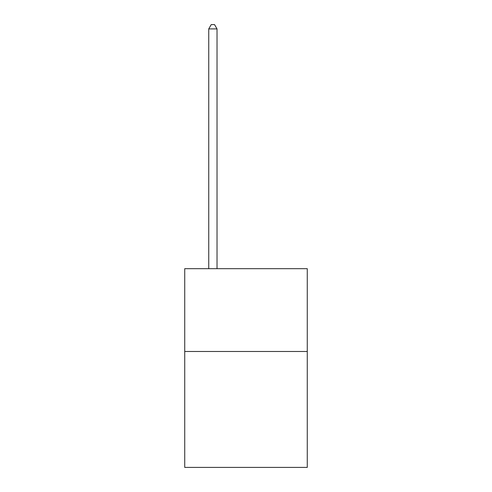 <?xml version="1.0" encoding="UTF-8"?>
<svg xmlns="http://www.w3.org/2000/svg" width="492" height="492" viewBox="0 0 492 492"><rect width="100%" height="100%" fill="white"/><g stroke="black" fill="none" stroke-linecap="round" stroke-linejoin="round"><path stroke-width="0.74" d="M307.272 351.485L307.272 467.4L184.728 467.4L184.728 268.687L307.272 268.687L307.272 351.485L184.728 351.485M217.021 268.687L217.021 28.905L208.743 28.905L208.743 268.687M208.743 28.905L211.228 24.6L214.537 24.6L217.021 28.905"/></g></svg>
